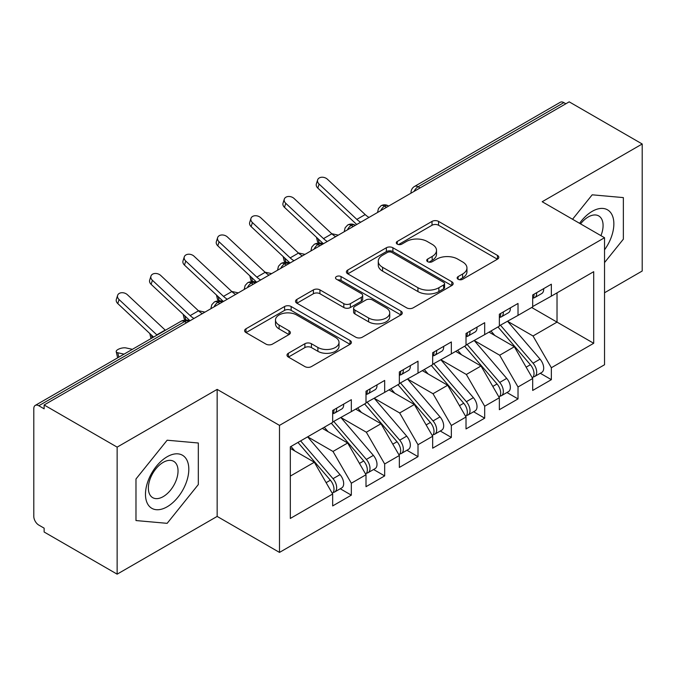 <?xml version="1.0" encoding="UTF-8"?>
<svg xmlns="http://www.w3.org/2000/svg" width="676" height="676" viewBox="0 0 676 676"><rect width="100%" height="100%" fill="white"/><g stroke="black" fill="none" stroke-linecap="round" stroke-linejoin="round"><path stroke-width="1.01" d="M458.108 279.256A3.236 1.867 0 0 0 462.688 279.256L497.452 259.187A4.631 2.67 0 0 0 498.812 257.294A4.631 2.67 0 0 0 497.452 255.401L438.555 221.398A4.631 2.67 0 0 0 432.015 221.398L397.243 241.467A3.236 1.867 0 0 0 396.297 242.794A3.236 1.867 0 0 0 397.243 244.112A3.236 1.867 0 0 0 401.823 244.112L406.327 241.518A14.804 8.551 0 0 1 427.266 241.518L432.175 244.349A14.804 8.551 0 0 1 436.51 250.399A14.804 8.551 0 0 1 432.175 256.441L427.671 259.043A3.236 1.867 0 0 0 426.725 260.361A3.236 1.867 0 0 0 427.671 261.688A3.236 1.867 0 0 0 432.26 261.688L436.755 259.085A14.804 8.551 0 0 1 457.694 259.085L462.604 261.925A14.804 8.551 0 0 1 466.947 267.966A14.804 8.551 0 0 1 462.604 274.017L458.108 276.611A3.236 1.867 0 0 0 457.162 277.929A3.236 1.867 0 0 0 458.108 279.256L458.108 276.611M288.356 353.269A4.631 2.67 0 0 0 287.004 355.154A4.631 2.67 0 0 0 288.356 357.046L304.884 366.586A4.631 2.67 0 0 0 311.425 366.586L350.041 344.295A4.631 2.67 0 0 0 351.393 342.402A4.631 2.67 0 0 0 350.041 340.51L291.136 306.507A4.631 2.67 0 0 0 284.596 306.507L245.98 328.798A4.631 2.67 0 0 0 244.627 330.691A4.631 2.67 0 0 0 245.98 332.575L265.947 344.101A4.631 2.67 0 0 0 272.487 344.101L289.015 334.561A4.631 2.67 0 0 0 290.367 332.676A4.631 2.67 0 0 0 289.015 330.784L279.112 325.071A12.379 7.149 0 0 1 275.487 320.018A12.379 7.149 0 0 1 283.134 313.41A12.379 7.149 0 0 1 296.62 314.965L335.397 337.349A12.379 7.149 0 0 1 339.022 342.402A12.379 7.149 0 0 1 331.384 349.002A12.379 7.149 0 0 1 317.889 347.456L311.425 343.729A4.631 2.67 0 0 0 304.884 343.729L288.356 353.269L288.356 357.046M604.53 292.767L642.2 271.025L642.2 143.988L569.192 101.839L44.134 404.975L44.134 408.828L38.802 405.752A7.073 4.081 -120 0 0 35.262 405.397A7.073 4.081 -120 0 0 33.8 408.634L33.8 516.422A7.073 4.081 -120 0 0 38.802 525.083L44.134 528.159L44.134 532.012L117.142 574.161L217.157 516.422L279.492 552.41L279.492 425.381L217.157 389.384L117.142 447.132L44.134 404.975M642.2 143.988L542.186 201.727L604.53 237.724L279.492 425.381M406.648 307.834A4.631 2.67 0 0 0 413.197 307.834L451.805 285.534A4.631 2.67 0 0 0 453.165 283.65A4.631 2.67 0 0 0 451.805 281.757L392.908 247.754A4.631 2.67 0 0 0 386.359 247.754L347.751 270.045A4.631 2.67 0 0 0 346.391 271.938A4.631 2.67 0 0 0 347.751 273.822L406.648 307.834M337.755 279.957A3.236 1.867 0 0 1 341.042 280.413L341.042 276.56L400.927 311.137A4.631 2.67 0 0 1 402.279 313.022A4.631 2.67 0 0 1 400.927 314.915L362.311 337.206A4.631 2.67 0 0 1 355.77 337.206L296.865 303.203L296.865 299.426A4.631 2.67 0 0 0 295.513 301.31A4.631 2.67 0 0 0 296.865 303.203M296.865 299.426L313.394 289.886A4.631 2.67 0 0 1 319.934 289.886L343.822 303.676A4.631 2.67 0 0 0 350.371 303.676L361.33 297.347A4.631 2.67 0 0 0 362.682 295.454A4.631 2.67 0 0 0 361.33 293.57L336.462 279.205A3.236 1.867 0 0 1 335.516 277.887A3.236 1.867 0 0 1 337.51 276.154A3.236 1.867 0 0 1 341.042 276.56M279.492 552.41L604.53 364.753L604.53 237.724M531.691 307.495L593.697 343.29L593.697 271.693L551.354 296.139L551.354 284.207L532.688 294.981L532.688 306.912L518.019 315.388L518.019 303.448L499.353 314.23L499.353 326.162L484.684 334.628L484.684 322.697L466.017 333.479L466.017 345.411L451.348 353.878L451.348 341.946L432.674 352.72L432.674 364.66L418.005 373.127L418.005 361.195L399.339 371.969L399.339 383.9L384.669 392.376L384.669 380.436L366.003 391.218L366.003 403.149L351.334 411.616L351.334 399.685L332.668 410.467L332.668 422.399L290.325 446.844L290.325 518.441L332.668 493.995L314.332 462.24L290.325 448.382M593.697 343.29L551.354 367.736L533.018 335.98L507.684 321.353M540.276 373.27L551.354 379.667L551.354 367.736M551.354 379.667L532.688 390.449L532.688 378.518L518.019 386.985L499.682 355.23L474.349 340.594M506.941 392.519L518.019 398.916L518.019 386.985M518.019 398.916L499.353 409.698L499.353 397.758L484.684 406.234L466.347 374.47L441.014 359.843M473.606 411.769L484.684 418.165L484.684 406.234M484.684 418.165L466.017 428.939L466.017 417.007L451.348 425.474L433.012 393.719L407.67 379.092M440.262 431.018L451.348 437.414L451.348 425.474M451.348 437.414L432.674 448.188L432.674 436.257L418.005 444.723L399.677 412.968L374.335 398.341M406.927 450.258L418.005 456.655L418.005 444.723M418.005 456.655L399.339 467.437L399.339 455.506L384.669 463.973L366.333 432.217L341 417.582M373.591 469.507L384.669 475.904L384.669 463.973M384.669 475.904L366.003 486.686L366.003 474.746L351.334 483.222L332.998 451.458L307.665 436.831M340.256 488.756L351.334 495.153L351.334 483.222M351.334 495.153L332.668 505.927L332.668 493.995M332.668 422.01L351.334 411.616M290.325 476.098L314.332 462.24M366.003 402.769L384.669 392.376M332.998 451.458L347.667 442.991L322.334 428.364M366.003 474.746L347.667 442.991M399.339 383.52L418.005 373.127M366.333 432.217L381.002 423.742L355.669 409.115M399.339 455.506L381.002 423.742M432.674 364.271L451.348 353.878M399.677 412.968L414.346 404.501L389.004 389.875M432.674 436.257L414.346 404.501M466.017 345.022L484.684 334.628M433.012 393.719L447.681 385.252L422.339 370.625M466.017 417.007L447.681 385.252M499.353 325.781L518.019 315.388M466.347 374.47L481.016 366.003L455.683 351.376M499.353 397.758L481.016 366.003M565.854 103.766L563.86 102.608L418.089 186.77L420.092 187.92M414.092 191.384A7.073 4.081 120 0 1 418.089 186.77A7.073 4.081 60 0 0 414.557 186.415L560.319 102.262A7.073 4.081 60 0 1 563.86 102.608M532.688 306.532L551.354 296.139M533.018 335.98L557.024 322.122L557.024 292.869L593.697 271.693M499.682 355.23L514.351 346.754L489.018 332.127M532.688 378.518L514.351 346.754M117.142 447.132L117.142 574.161M592.193 194.815L572.547 219.261L592.193 194.815L623.365 197.603L592.193 194.815M623.365 239.16L623.365 197.603L623.365 239.16L604.53 262.592L623.365 239.16M217.157 516.422L217.157 389.384M198.321 484.557L198.321 443L167.149 440.211L135.977 478.988L135.977 520.554L167.149 523.334L198.321 484.557L167.149 523.334L135.977 520.554L135.977 478.988L167.149 440.211L198.321 443L198.321 484.557M386.587 207.262L384.585 206.112A7.073 4.081 -120 0 0 381.053 205.757A7.073 4.081 -120 0 0 380.968 205.808L378.492 208.495L377.681 211.782A7.073 4.081 0 0 0 377.749 212.365M353.252 226.511L351.25 225.353A7.073 4.081 -120 0 0 347.717 225.007A7.073 4.081 -120 0 0 347.633 225.057L345.157 227.736L344.346 231.031A7.073 4.081 0 0 0 344.414 231.615M319.917 245.76L317.914 244.602A7.073 4.081 -120 0 0 314.382 244.256A7.073 4.081 -120 0 0 314.298 244.306L311.822 246.985L311.011 250.281A7.073 4.081 0 0 0 311.078 250.864M286.582 265.009L284.579 263.851A7.073 4.081 -120 0 0 281.039 263.496A7.073 4.081 -120 0 0 280.962 263.547L278.487 266.234L277.667 269.53A7.073 4.081 0 0 0 277.743 270.104M253.238 284.25L251.244 283.1A7.073 4.081 -120 0 0 247.703 282.745A7.073 4.081 -120 0 0 247.619 282.796L245.143 285.483L244.332 288.77A7.073 4.081 0 0 0 244.408 289.353M219.903 303.499L217.9 302.341A7.073 4.081 -120 0 0 214.368 301.995A7.073 4.081 -120 0 0 214.284 302.045L211.808 304.724L210.996 308.019A7.073 4.081 0 0 0 211.064 308.602M459.401 279.712L462.604 277.861A14.804 8.551 0 0 0 466.947 271.82L466.947 267.966M436.51 250.399L436.51 254.244A14.804 8.551 0 0 1 432.175 260.294L428.973 262.144M497.392 259.221L438.555 225.252A4.631 2.67 0 0 0 432.015 225.252L398.536 244.577M451.745 285.576L392.908 251.599A4.631 2.67 0 0 0 386.359 251.599L347.81 273.856M443.625 284.968A3.236 1.867 0 0 0 444.58 283.65A3.236 1.867 0 0 0 443.625 282.323L391.928 252.478A3.236 1.867 0 0 0 387.348 252.478L382.599 255.215A14.804 8.551 0 0 0 378.264 261.257A14.804 8.551 0 0 0 382.599 267.307L417.937 287.706A14.804 8.551 0 0 0 438.885 287.706L443.625 284.968L443.625 288.821A3.236 1.867 0 0 0 444.58 287.494L444.58 283.65M378.264 261.257L378.264 265.11A14.804 8.551 0 0 0 382.599 271.152L382.599 267.307M443.625 288.821L438.885 291.559A14.804 8.551 0 0 1 417.937 291.559L382.599 271.152M296.925 303.237L313.394 293.73L313.394 289.886M362.682 295.454L362.682 299.307A4.631 2.67 0 0 1 361.33 301.192L350.371 307.521A4.631 2.67 0 0 1 343.822 307.521L319.934 293.73A4.631 2.67 0 0 0 313.394 293.73M341.042 280.413L400.86 314.948M368.614 317.982A12.379 7.149 0 0 0 382.101 319.537A12.379 7.149 0 0 0 389.739 312.929A12.379 7.149 0 0 0 386.114 307.876L372.459 299.992A4.631 2.67 0 0 0 365.91 299.992L354.951 306.321A4.631 2.67 0 0 0 353.59 308.205A4.631 2.67 0 0 0 354.951 310.098L368.614 317.982L368.614 321.835A12.379 7.149 0 0 0 382.101 323.381A12.379 7.149 0 0 0 389.739 316.782L389.739 312.929M353.59 308.205L353.59 312.058A4.631 2.67 0 0 0 354.951 313.943L354.951 310.098M368.614 321.835L354.951 313.943M339.022 342.402L339.022 346.256A12.379 7.149 0 0 1 331.384 352.855A12.379 7.149 0 0 1 317.889 351.309L311.425 347.574A4.631 2.67 0 0 0 304.884 347.574L288.424 357.08M275.487 320.018L275.487 323.863A12.379 7.149 0 0 0 279.112 328.916L279.112 325.071M288.948 334.595L279.112 328.916M349.982 344.329L291.136 310.36A4.631 2.67 0 0 0 284.596 310.36L246.047 332.617M500.646 325.418L533.051 363.198A9.43 5.442 60 0 1 536.685 372.155A9.43 5.442 60 0 1 534.733 376.473L541.738 372.434A9.43 5.442 -120 0 0 543.69 368.116A9.43 5.442 -120 0 0 540.048 359.15L507.642 321.379M534.733 376.473A9.43 5.442 60 0 1 533.212 376.912M497.975 326.956L530.381 364.736A9.43 5.442 60 0 1 534.023 373.693A9.43 5.442 60 0 1 532.308 377.859M323.398 243.749L319.097 242.802A5.89 2.239 166.9 0 1 317.526 241.729L316.495 237.301M494.815 335.482L490.97 331.003M331.705 233.685L338.313 235.138M532.688 298.648A9.43 5.442 -120 0 0 534.023 294.795A9.43 5.442 -120 0 0 534.006 294.221M533.212 298.015A9.43 5.442 -120 0 0 534.733 297.575A9.43 5.442 -120 0 0 536.685 293.257A9.43 5.442 -120 0 0 536.668 292.683M543.673 288.644A9.43 5.442 60 0 1 543.69 289.218A9.43 5.442 60 0 1 541.738 293.536L534.733 297.575M369.003 217.418A17.441 10.072 60 0 1 365.184 214.571L327.429 179.25A5.89 4.259 17.6 0 0 321.734 177.239A5.89 4.259 17.6 0 0 317.644 179.867A5.89 4.259 17.6 0 0 319.097 184.066L317.813 188.097A5.89 4.259 -162.4 0 1 316.36 183.906L317.644 179.867M360.671 222.227A17.441 10.072 60 0 1 356.844 219.387L319.097 184.066M317.813 188.097L355.559 223.418A23.575 13.613 -120 0 0 356.759 224.483M467.302 344.667L499.708 382.439A9.43 5.442 60 0 1 503.35 391.404A9.43 5.442 60 0 1 501.398 395.722L508.403 391.674A9.43 5.442 -120 0 0 510.355 387.356A9.43 5.442 -120 0 0 506.713 378.399L474.307 340.62M501.398 395.722A9.43 5.442 60 0 1 499.877 396.153M464.64 346.205L497.046 383.976A9.43 5.442 60 0 1 500.688 392.942A9.43 5.442 60 0 1 498.972 397.108M290.063 262.989L285.754 262.051A5.89 2.239 166.9 0 1 284.182 260.978L283.151 256.55M461.48 354.723L457.635 350.244M298.37 252.934L304.977 254.379M433.967 363.908L466.372 401.688A9.43 5.442 60 0 1 470.014 410.653A9.43 5.442 60 0 1 468.062 414.963L475.059 410.923A9.43 5.442 -120 0 0 477.019 406.606A9.43 5.442 -120 0 0 473.377 397.649L440.972 359.869M468.062 414.963A9.43 5.442 60 0 1 466.533 415.402M431.296 365.454L463.711 403.226A9.43 5.442 60 0 1 467.344 412.191A9.43 5.442 60 0 1 465.637 416.348M256.728 282.238L252.418 281.292A5.89 2.239 166.9 0 1 250.847 280.227L249.816 275.8M428.145 373.972L424.3 369.493M265.034 272.183L271.642 273.628M400.631 383.157L433.037 420.937A9.43 5.442 60 0 1 436.679 429.894A9.43 5.442 60 0 1 434.727 434.212L441.724 430.173A9.43 5.442 -120 0 0 443.676 425.855A9.43 5.442 -120 0 0 440.034 416.889L407.628 379.118M434.727 434.212A9.43 5.442 60 0 1 433.198 434.651M397.961 384.695L430.367 422.475A9.43 5.442 60 0 1 434.009 431.44A9.43 5.442 60 0 1 432.294 435.597M223.393 301.488L219.083 300.541A5.89 2.239 166.9 0 1 217.511 299.468L216.481 295.049M394.801 393.221L390.965 388.742M231.691 291.432L238.307 292.877M367.296 402.406L399.702 440.186A9.43 5.442 60 0 1 403.344 449.143A9.43 5.442 60 0 1 401.383 453.461L408.389 449.422A9.43 5.442 -120 0 0 410.34 445.104A9.43 5.442 -120 0 0 406.699 436.138L374.293 398.367M401.383 453.461A9.43 5.442 60 0 1 399.862 453.9M364.626 403.944L397.032 441.724A9.43 5.442 60 0 1 400.674 450.681A9.43 5.442 60 0 1 398.958 454.847M190.049 320.737L185.748 319.79A5.89 2.239 166.9 0 1 184.176 318.717L183.145 314.289M361.466 412.47L357.629 407.983M198.355 310.673L204.963 312.126M499.353 317.897A9.43 5.442 -120 0 0 500.688 314.044A9.43 5.442 -120 0 0 500.662 313.47M499.877 317.255A9.43 5.442 -120 0 0 501.398 316.824A9.43 5.442 -120 0 0 503.35 312.506A9.43 5.442 -120 0 0 503.333 311.932M510.338 307.884A9.43 5.442 60 0 1 510.355 308.467A9.43 5.442 60 0 1 508.403 312.777L501.398 316.824M335.668 236.668A17.441 10.072 60 0 1 331.848 233.82L294.094 198.499A5.89 4.259 17.6 0 0 288.399 196.488A5.89 4.259 17.6 0 0 284.309 199.116A5.89 4.259 17.6 0 0 285.754 203.307L284.478 207.346A5.89 4.259 -162.4 0 1 283.024 203.155L284.309 199.116M327.336 241.476A17.441 10.072 60 0 1 323.508 238.628L285.754 203.307M284.478 207.346L322.224 242.667A23.575 13.613 -120 0 0 323.424 243.732M466.017 337.138A9.43 5.442 -120 0 0 467.344 333.293A9.43 5.442 -120 0 0 467.327 332.719M466.533 336.504A9.43 5.442 -120 0 0 468.062 336.065A9.43 5.442 -120 0 0 470.014 331.755A9.43 5.442 -120 0 0 469.997 331.181M476.994 327.133A9.43 5.442 60 0 1 477.019 327.708A9.43 5.442 60 0 1 475.059 332.026L468.062 336.065M302.333 255.908A17.441 10.072 60 0 1 298.505 253.069L260.759 217.748A5.89 4.259 17.6 0 0 255.063 215.728A5.89 4.259 17.6 0 0 250.973 218.365A5.89 4.259 17.6 0 0 252.418 222.556L251.134 226.595A5.89 4.259 -162.4 0 1 249.689 222.404L250.973 218.365M293.992 260.725A17.441 10.072 60 0 1 290.173 257.877L252.418 222.556M251.134 226.595L288.889 261.916A23.575 13.613 -120 0 0 290.089 262.981M432.674 356.387A9.43 5.442 -120 0 0 434.009 352.542A9.43 5.442 -120 0 0 433.992 351.968M433.198 355.753A9.43 5.442 -120 0 0 434.727 355.314A9.43 5.442 -120 0 0 436.679 350.996A9.43 5.442 -120 0 0 436.662 350.421M443.659 346.382A9.43 5.442 60 0 1 443.676 346.957A9.43 5.442 60 0 1 441.724 351.275L434.727 355.314M268.989 275.157A17.441 10.072 60 0 1 265.169 272.31L227.415 236.989A5.89 4.259 17.6 0 0 221.72 234.978A5.89 4.259 17.6 0 0 217.638 237.614A5.89 4.259 17.6 0 0 219.083 241.805L217.799 245.844A5.89 4.259 -162.4 0 1 216.354 241.653L217.638 237.614M260.657 279.965A17.441 10.072 60 0 1 256.838 277.126L219.083 241.805M217.799 245.844L255.553 281.165A23.575 13.613 -120 0 0 256.753 282.23M399.339 375.636A9.43 5.442 -120 0 0 400.674 371.783A9.43 5.442 -120 0 0 400.657 371.209M399.862 375.003A9.43 5.442 -120 0 0 401.383 374.563A9.43 5.442 -120 0 0 403.344 370.245A9.43 5.442 -120 0 0 403.318 369.671M410.324 365.631A9.43 5.442 60 0 1 410.34 366.206A9.43 5.442 60 0 1 408.389 370.524L401.383 374.563M235.654 294.406A17.441 10.072 60 0 1 231.834 291.559L194.08 256.238A5.89 4.259 17.6 0 0 188.384 254.227A5.89 4.259 17.6 0 0 184.294 256.855A5.89 4.259 17.6 0 0 185.748 261.054L184.464 265.085A5.89 4.259 -162.4 0 1 183.01 260.894L184.294 256.855M227.322 299.214A17.441 10.072 60 0 1 223.502 296.375L185.748 261.054M184.464 265.085L222.218 300.406A23.575 13.613 -120 0 0 223.41 301.471M604.53 249.824A30.648 17.694 120 0 0 612.878 216.971A30.648 17.694 120 0 0 592.193 211.351A30.648 17.694 120 0 0 579.577 223.317M600.939 235.645A20.981 12.109 120 0 0 598.742 215.931A20.981 12.109 120 0 0 588.247 216.971A20.981 12.109 120 0 0 580.566 223.883M167.149 506.797A30.648 17.694 120 0 0 188.815 469.262A30.648 17.694 120 0 0 167.149 456.756A30.648 17.694 120 0 0 145.475 494.283A30.648 17.694 120 0 0 167.149 506.797M163.203 496.623A20.981 12.109 120 0 0 176.909 478.135A20.981 12.109 120 0 0 173.69 461.328A20.981 12.109 120 0 0 163.203 462.367A20.981 12.109 120 0 0 149.497 480.856A20.981 12.109 120 0 0 152.708 497.663A20.981 12.109 120 0 0 163.203 496.623M333.952 421.655L366.367 459.427A9.43 5.442 60 0 1 370 468.392A9.43 5.442 60 0 1 368.048 472.71L375.053 468.662A9.43 5.442 -120 0 0 377.005 464.344A9.43 5.442 -120 0 0 373.363 455.387L340.957 417.607M368.048 472.71A9.43 5.442 60 0 1 366.527 473.141M331.291 423.193L363.696 460.964A9.43 5.442 60 0 1 367.338 469.93A9.43 5.442 60 0 1 365.623 474.096M151.162 338.482A5.89 2.239 166.9 0 1 150.841 337.966L149.81 333.538M328.13 431.71L324.286 427.232M165.02 329.922L165.73 330.074M366.003 394.885A9.43 5.442 -120 0 0 367.338 391.032A9.43 5.442 -120 0 0 367.321 390.458M366.527 394.243A9.43 5.442 -120 0 0 368.048 393.812A9.43 5.442 -120 0 0 370 389.494A9.43 5.442 -120 0 0 369.983 388.92M376.988 384.872A9.43 5.442 60 0 1 377.005 385.455A9.43 5.442 60 0 1 375.053 389.765L368.048 393.812M202.318 313.656A17.441 10.072 60 0 1 198.499 310.808L160.744 275.487A5.89 4.259 17.6 0 0 155.049 273.476A5.89 4.259 17.6 0 0 150.959 276.104A5.89 4.259 17.6 0 0 152.413 280.295L151.128 284.334A5.89 4.259 -162.4 0 1 149.675 280.143L150.959 276.104M193.987 318.464A17.441 10.072 60 0 1 190.159 315.616L152.413 280.295M151.128 284.334L188.874 319.655A23.575 13.613 -120 0 0 190.074 320.72M300.617 440.896L333.023 478.676A9.43 5.442 60 0 1 336.665 487.641A9.43 5.442 60 0 1 334.713 491.951L341.718 487.911A9.43 5.442 -120 0 0 343.67 483.593A9.43 5.442 -120 0 0 340.028 474.637L307.622 436.857M334.713 491.951A9.43 5.442 60 0 1 333.183 492.39M297.955 442.442L330.361 480.213A9.43 5.442 60 0 1 334.003 489.179A9.43 5.442 60 0 1 332.288 493.336M117.827 357.731A5.89 2.239 166.9 0 1 117.497 357.215L116.213 351.689A5.89 2.239 -13.1 0 0 117.785 352.762L124.054 354.139M132.386 349.323L126.125 347.954A5.89 2.239 -13.1 0 0 119.576 348.74A5.89 2.239 -13.1 0 0 116.213 351.689M294.795 450.96L290.95 446.481M332.668 414.126A9.43 5.442 -120 0 0 334.003 410.281A9.43 5.442 -120 0 0 333.978 409.707M333.183 413.492A9.43 5.442 -120 0 0 334.713 413.053A9.43 5.442 -120 0 0 336.665 408.743A9.43 5.442 -120 0 0 336.648 408.169M343.653 404.121A9.43 5.442 60 0 1 343.67 404.696A9.43 5.442 60 0 1 341.718 409.014L334.713 413.053M165.392 330.268A17.441 10.072 60 0 1 165.164 330.057L127.409 294.736A5.89 4.259 17.6 0 0 121.714 292.716A5.89 4.259 17.6 0 0 117.624 295.353A5.89 4.259 17.6 0 0 119.069 299.544L117.785 303.583A5.89 4.259 -162.4 0 1 116.34 299.392L117.624 295.353M157.06 335.085A17.441 10.072 60 0 1 156.824 334.865L119.069 299.544M117.785 303.583L153.596 337.079M186.568 322.748L184.565 321.59L38.802 405.752M188.638 321.548L188.105 321.244A7.073 4.081 120 0 0 184.565 321.59A7.073 4.081 -120 0 0 181.033 321.244L35.262 405.397M388.658 206.07L388.125 205.757A7.073 4.081 120 0 0 384.585 206.112A7.073 4.081 120 0 0 380.749 210.633M411.016 193.159L411.016 192.542A7.073 4.081 0 0 0 411.092 193.116M355.322 225.319L354.79 225.007A7.073 4.081 120 0 0 351.25 225.353A7.073 4.081 120 0 0 347.413 229.882M321.987 244.56L321.446 244.256A7.073 4.081 120 0 0 317.914 244.602A7.073 4.081 120 0 0 314.078 249.131M288.652 263.809L288.111 263.496A7.073 4.081 120 0 0 284.579 263.851A7.073 4.081 120 0 0 280.743 268.372M255.308 283.058L254.776 282.745A7.073 4.081 120 0 0 251.244 283.1A7.073 4.081 120 0 0 247.408 287.621M221.973 302.307L221.441 301.995A7.073 4.081 120 0 0 217.9 302.341A7.073 4.081 120 0 0 214.064 306.87M462.604 277.861L462.604 274.017M427.671 261.688L427.671 259.043M432.175 260.294L432.175 256.441M397.243 244.112L397.243 241.467M432.015 225.252L432.015 221.398M438.555 225.252L438.555 221.398M497.452 259.187L497.452 255.401M347.751 273.822L347.751 270.045M386.359 251.599L386.359 247.754M392.908 251.599L392.908 247.754M451.805 285.534L451.805 281.757M417.937 291.559L417.937 287.706M438.885 291.559L438.885 287.706M319.934 293.73L319.934 289.886M343.822 307.521L343.822 303.676M350.371 307.521L350.371 303.676M361.33 301.192L361.33 297.347M400.927 314.915L400.927 311.137M304.884 347.574L304.884 343.729M311.425 347.574L311.425 343.729M317.889 351.309L317.889 347.456M289.015 334.561L289.015 330.784M245.98 332.575L245.98 328.798M284.596 310.36L284.596 306.507M291.136 310.36L291.136 306.507M350.041 344.295L350.041 340.51M318.185 238.89L319.097 242.802M530.381 364.736L526.148 367.178M540.048 359.15L533.051 363.198M356.844 219.387L365.184 214.571M284.85 258.131L285.754 262.051M497.046 383.976L492.804 386.427M506.713 378.399L499.708 382.439M251.514 277.38L252.418 281.292M463.711 403.226L459.469 405.676M473.377 397.649L466.372 401.688M218.171 296.629L219.083 300.541M430.367 422.475L426.133 424.925M440.034 416.889L433.037 420.937M184.835 315.878L185.748 319.79M397.032 441.724L392.798 444.166M406.699 436.138L399.702 440.186M323.508 238.628L331.848 233.82M290.173 257.877L298.505 253.069M256.838 277.126L265.169 272.31M223.502 296.375L231.834 291.559M151.5 335.119L152.151 337.915M363.696 460.964L359.455 463.415M373.363 455.387L366.367 459.427M190.159 315.616L198.499 310.808M117.785 352.762L118.815 357.165M330.361 480.213L326.119 482.664M340.028 474.637L333.023 478.676M156.824 334.865L165.164 330.057M388.125 205.757A7.073 7.073 0 0 0 381.053 205.757M414.557 186.415A7.073 7.073 0 0 0 411.016 192.542M354.79 225.007A7.073 7.073 0 0 0 347.717 225.007M377.681 211.782L377.681 212.408M321.446 244.256A7.073 7.073 0 0 0 314.382 244.256M344.346 231.031L344.346 231.657M288.111 263.496A7.073 7.073 0 0 0 281.039 263.496M311.011 250.281L311.011 250.897M254.776 282.745A7.073 7.073 0 0 0 247.703 282.745M277.667 269.53L277.667 270.147M221.441 301.995A7.073 7.073 0 0 0 214.368 301.995M244.332 288.77L244.332 289.396M188.105 321.244A7.073 7.073 0 0 0 181.033 321.244M210.996 308.019L210.996 308.645"/></g></svg>
